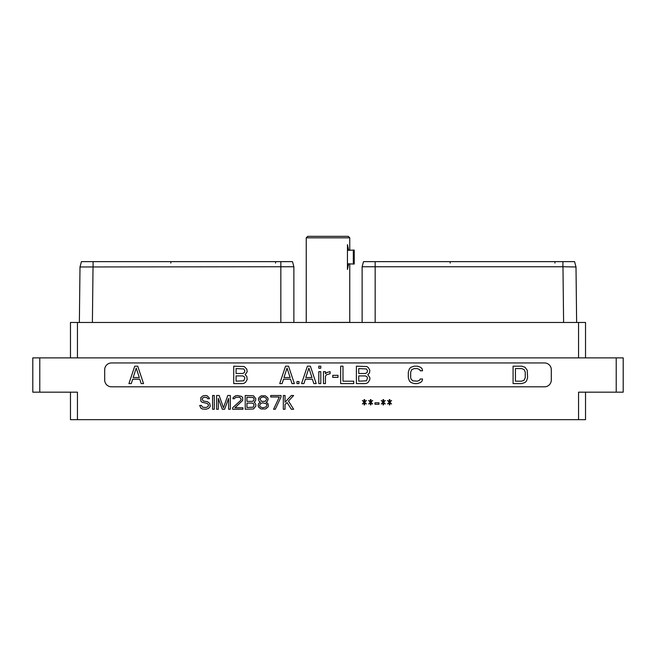 <?xml version="1.0" encoding="UTF-8"?>
<svg xmlns="http://www.w3.org/2000/svg" width="656" height="656" viewBox="0 0 656 656"><rect width="100%" height="100%" fill="white"/><g stroke="black" fill="none" stroke-linecap="round" stroke-linejoin="round"><path stroke-width="0.98" d="M207.706 398.725L209.428 398.725L209.141 397.848L207.132 395.798L205.705 395.502L203.122 395.798L200.834 397.552L200.834 401.062L201.982 402.235L207.132 403.399L208.567 404.867L207.993 406.622L205.992 407.499L202.548 407.204L201.408 405.449L199.686 405.449L200.834 408.081L202.261 408.959L205.992 409.254L208.567 408.376L209.715 407.204L210.281 406.039L209.715 403.399L207.419 401.644L203.409 401.062L202.261 399.602L202.548 398.135L204.27 397.257L206.845 397.552L207.706 398.725M623.2 357.873L39.778 357.873L39.778 392.173L77.449 392.173L77.449 419.668L578.551 419.668L578.551 392.173L623.2 392.173L623.2 357.873L623.2 392.173M111.471 362.957A6.773 6.773 0 0 0 104.698 369.73L104.698 380.037A6.773 6.773 0 0 0 111.471 386.81L544.529 386.81A6.773 6.773 0 0 0 551.302 380.037L551.302 369.73A6.773 6.773 0 0 0 544.529 362.957L111.471 362.957M364.662 399.602L364.088 399.602L364.088 401.644L362.366 400.48L364.088 402.235L362.366 403.989L364.088 402.817L364.088 404.867L364.662 404.867L364.662 402.817L366.376 403.989L364.662 402.235L366.376 400.48L364.662 401.644L364.662 399.602M370.96 399.602L370.386 399.602L370.386 401.644L368.672 400.48L370.386 402.235L368.672 403.989L370.386 402.817L370.386 404.867L370.96 404.867L370.96 402.817L372.682 403.989L370.96 402.235L372.682 400.48L370.96 401.644L370.96 399.602M378.979 404.276L378.979 402.817L374.97 402.817L374.97 404.276L378.979 404.276M383.563 399.602L382.989 399.602L382.989 401.644L381.275 400.48L382.989 402.235L381.275 403.989L382.989 402.817L382.989 404.867L383.563 404.867L383.563 402.817L385.285 403.989L383.563 402.235L385.285 400.48L383.563 401.644L383.563 399.602M389.869 399.602L389.295 399.602L389.295 401.644L387.573 400.48L389.295 402.235L387.573 403.989L389.295 402.817L389.295 404.867L389.869 404.867L389.869 402.817L391.583 403.989L389.869 402.235L391.583 400.48L389.869 401.644L389.869 399.602M214.291 409.254L214.291 395.502L212.577 395.502L212.577 409.254L214.291 409.254M228.616 398.43L228.616 409.254L230.33 409.254L230.33 395.502L227.755 395.502L223.458 407.794L219.161 395.502L216.587 395.502L216.587 409.254L218.3 409.254L218.3 398.43L222.31 409.254L224.606 409.254L228.616 398.43M232.626 407.794L232.626 409.254L242.933 409.254L242.933 407.794L234.914 407.794L242.646 400.48L242.646 397.552L241.506 396.38L237.497 395.502L235.488 395.798L233.2 397.552L232.913 398.725L234.34 398.725L235.775 397.257L239.784 397.257L241.219 399.307L240.645 400.48L232.626 407.794M254.676 402.522L254.102 402.235L255.537 400.767L255.824 398.725L253.536 395.798L245.229 395.502L245.229 409.254L253.536 408.959L255.824 406.039L255.824 404.572L254.676 402.522M265.565 408.959L267.853 407.204L268.427 405.744L267.853 403.399L266.131 402.235L267.566 401.062L268.14 399.012L267.566 397.552L265.278 395.798L261.268 395.798L258.972 397.552L258.398 399.012L258.972 401.062L260.407 402.235L258.685 403.399L258.111 405.744L258.685 407.204L260.981 408.959L265.565 408.959M281.03 396.97L281.03 395.502L270.715 395.502L270.715 396.97L279.308 396.97L273.585 409.254L275.299 409.254L281.03 396.97M283.318 409.254L285.04 409.254L285.04 404.572L287.041 402.522L291.338 409.254L293.634 409.254L288.476 401.062L293.634 395.502L291.338 395.502L285.04 402.235L285.04 395.502L283.318 395.502L283.318 409.254M39.778 392.173L32.8 392.173L32.8 357.873L39.778 357.873M70.471 392.173L70.471 419.668L77.449 419.668M585.529 392.173L585.529 419.668L578.551 419.668M32.8 357.873L32.8 392.173M280.842 261.637L292.502 261.637L293.872 266.746L280.842 266.746L280.842 261.637L81.426 261.637L79.999 266.967L79.368 322.473M280.842 322.473L280.842 266.746L79.999 266.967M293.872 322.473L293.872 266.746L292.502 261.637M578.551 357.873L578.551 322.473L585.529 322.473L585.529 357.873L585.529 322.473M578.551 322.473L77.449 322.473L77.449 357.873M70.471 322.473L70.471 357.873L70.471 322.473L77.449 322.473M375.158 322.473L375.158 266.746L562.914 266.746L562.914 261.637L574.574 261.637L576.001 266.967L562.914 266.746M375.158 261.637L375.158 266.746L362.128 266.746L363.498 261.637L562.914 261.637M362.128 322.473L362.128 266.746L363.498 261.637M576.632 322.473L576.001 266.967M349.755 264.032L349.755 322.375L306.155 322.473M306.245 237.825L307.738 236.332L348.262 236.332L349.755 237.825L306.245 237.825L306.245 322.375M348.664 263.827L353.322 264.032L353.322 250.084L348.664 250.289L347.45 244.672L347.45 269.444L348.664 263.827L347.45 263.827M353.322 264.032L354.224 264.032L354.224 250.084L353.322 250.084M242.433 383.58L244.253 383.211L245.713 382.087L247.181 379.471L246.812 376.478L245.155 374.699L247.181 371.788L246.812 369.172L244.253 366.556L233.725 366.187L233.725 383.58L242.433 383.58M236.078 368.59L243.794 368.943L244.819 370.697L244.475 372.452L242.761 373.502L236.078 373.502L236.078 368.59M244.819 378.012L243.794 380.824L236.078 381.177L236.078 375.904L242.761 375.904L244.475 376.946L244.819 378.012M420.66 367.303L417.388 366.187L414.141 366.187L410.869 367.303L409.41 368.787L408.319 372.132L408.319 377.635L409.41 380.98L410.869 382.464L414.141 383.58L417.388 383.58L420.66 382.464L422.128 380.964L422.513 378.988L420.168 378.988L419.791 380.119L417.364 381.177L412.763 380.824L411.025 379.045L410.672 377.61L410.672 372.157L411.722 369.656L414.166 368.59L417.364 368.59L419.791 369.648L420.168 370.779L422.513 370.779L422.128 368.803L420.66 367.303M137.735 366.187L134.726 366.187L128.929 383.58L131.29 383.58L132.725 379.193L139.736 379.193L141.163 383.58L143.533 383.58L137.735 366.187M136.227 368.09L139.31 377.52L133.152 377.52L136.227 368.09M521.782 366.187L513.082 366.187L513.082 383.58L521.782 383.58L525.062 382.464L526.514 380.98L527.604 377.635L527.244 370.279L525.062 367.303L521.782 366.187M515.436 368.59L521.766 368.59L524.21 369.656L525.251 372.157L525.251 377.61L524.21 380.111L521.766 381.177L515.436 381.177L515.436 368.59M288.55 366.187L285.54 366.187L279.743 383.58L282.105 383.58L283.54 379.193L290.551 379.193L291.977 383.58L294.347 383.58L288.55 366.187M287.041 368.09L290.124 377.52L283.966 377.52L287.041 368.09M298.964 383.58L298.964 381.546L296.963 381.546L296.963 383.58L298.964 383.58M310.386 366.187L307.377 366.187L301.58 383.58L303.941 383.58L305.376 379.193L312.387 379.193L313.822 383.58L316.184 383.58L310.386 366.187M308.886 368.09L311.961 377.52L305.803 377.52L308.886 368.09M320.8 383.58L320.8 371.673L318.8 371.673L318.8 383.58L320.8 383.58M320.8 368.221L320.8 366.187L318.8 366.187L318.8 368.221L320.8 368.221M325.45 383.58L325.45 376.2L326.491 374.781L330.107 373.69L330.107 371.649L327.098 372.411L325.45 373.715L325.45 371.673L323.457 371.673L323.457 383.58L325.45 383.58M337.988 377.364L337.988 375.33L332.764 375.33L332.764 377.364L337.988 377.364M340.644 366.187L340.644 383.58L353.74 383.58L353.74 381.177L342.998 381.177L342.998 366.187L340.644 366.187M367.819 374.699L369.476 372.92L369.845 370.296L368.385 367.68L366.925 366.556L356.397 366.187L356.397 383.58L365.097 383.58L366.925 383.211L368.385 382.087L369.845 379.471L369.845 377.61L367.819 374.699M358.75 368.59L366.466 368.943L367.491 370.697L367.147 372.452L365.433 373.502L358.75 373.502L358.75 368.59M367.491 378.012L366.466 380.824L358.75 381.177L358.75 375.904L365.433 375.904L367.147 376.946L367.491 378.012M246.943 397.257L253.249 397.552L254.102 399.012L253.823 400.48L252.388 401.357L246.943 401.357L246.943 397.257M254.102 404.867L253.249 407.204L246.943 407.499L246.943 403.112L252.388 403.112L253.249 403.399L254.102 404.867M262.695 407.794L260.407 406.917L259.546 405.744L260.407 403.694L262.695 402.817L266.131 403.694L266.992 404.867L266.131 406.917L262.695 407.794M263.843 396.97L266.131 398.135L266.705 399.602L264.991 401.357L261.555 401.357L259.833 399.012L261.555 397.257L263.843 396.97M616.222 357.873L616.222 392.173M93.086 266.746L93.086 261.637M93.029 266.746L92.398 322.473M563.602 322.473L562.971 266.746M450.18 261.637L450.18 263.097M275.586 261.637L275.586 263.097M554.943 261.637L554.943 263.097M347.45 250.289L348.664 250.289M170.831 261.637L170.831 263.097M349.755 237.825L349.755 250.084"/></g></svg>
